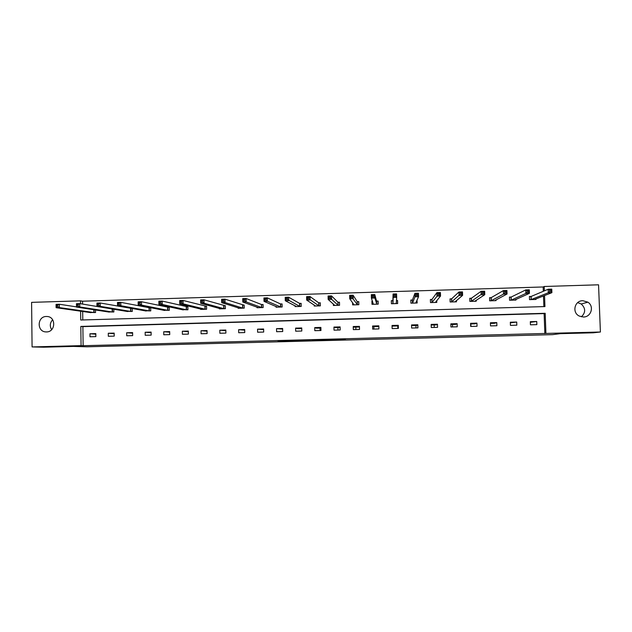 <?xml version="1.0" encoding="UTF-8"?>
<svg xmlns="http://www.w3.org/2000/svg" width="632" height="632" viewBox="0 0 632 632"><rect width="100%" height="100%" fill="white"/><g stroke="black" fill="none" stroke-linecap="round" stroke-linejoin="round"><path stroke-width="0.95" d="M331.208 340.032L345.428 339.661L343.105 339.297L329.786 339.661L336.264 339.582L331.208 340.032M46.349 316.482L47.187 316.506C56.28 316.885 55.632 332.069 46.523 331.926L45.875 331.911C36.664 331.729 37.146 316.356 46.349 316.482M577.672 302.625L581.211 303.984C585.722 308.234 585.777 312.508 581.393 316.814M582.807 300.698L587.886 302.175C594.451 306.212 591.173 317.153 583.431 317.003L579.339 316.087C571.763 312.714 574.512 300.548 582.807 300.698M278.072 341.288L293.572 341.011L278.072 341.288M543.307 291.289L543.149 286.968L544.207 286.486L598.551 284.803L600.4 332.005L593.282 332.803L560.276 333.664L552.613 334.644L87.058 346.802L73.312 346.415L43.632 347.197L32.074 346.928L31.6 302.357L80.485 300.848L80.525 303.739M600.4 332.005L545.922 333.435L545.187 313.298L80.817 326.428L81.07 345.641L32.074 346.928M544.847 333.593L544.12 313.591L82.879 326.618L83.132 345.704L545.922 333.435M83.132 345.704L81.07 345.641M313.425 340.49L329.312 340.079L326.594 339.732L311.639 340.135L313.425 340.49L313.409 340.079M310.367 340.593L293.343 340.624L310.359 340.356M319.99 328.087L320.092 330.528M337.883 327.597L337.97 330.046M355.84 327.107L355.919 329.556M373.86 326.61L373.939 329.067M397.765 325.962L397.828 328.419M415.935 325.464L415.998 327.929M434.184 324.959L434.239 327.431M452.496 324.461L452.544 326.934M470.872 323.955L470.919 326.436M107.977 311.892L113.863 311.987L113.823 309.245M144.815 310.754L150.756 310.889L150.7 307.871L149.373 307.91M181.945 309.593L187.925 309.791L187.87 306.749L186.535 306.789M219.359 308.4L219.367 308.858L225.395 308.677L225.332 305.627L223.981 305.667M257.066 307.144L257.082 307.737L263.149 307.555L263.078 304.498L261.719 304.537M295.065 305.762L295.081 306.607L301.203 306.425L301.132 303.352L299.758 303.392M333.348 304.032L333.388 305.469L339.558 305.288L339.479 302.207L338.096 302.246M372.485 301.211L371.908 301.227L371.995 304.324L378.213 304.142L378.126 301.045L376.735 301.085M412.222 300.018L410.816 300.066L410.911 303.17L417.175 302.981L416.978 300.082M415.777 303.028L418.55 296.7L415.034 296.811L414.932 293.327L412.404 300.018M451.453 298.841L450.039 298.889L450.134 302.001L456.454 301.82L456.415 300.571M490.993 297.656L489.571 297.704L489.674 300.832L496.041 300.642L496.017 299.86M530.856 296.463L529.418 296.503L529.529 299.647L535.952 299.457L535.928 298.889M534.514 299.497L551.894 292.663L548.292 292.766L548.157 289.243L531.125 296.455M543.868 306.607L543.473 295.942M543.149 286.968L82.547 301.203L82.579 304.079M82.681 311.465L82.792 319.95M510.885 297.064L509.455 297.103L509.566 300.24L515.957 300.05L515.933 299.394M514.527 300.089L529.418 293.343L525.832 293.453L525.706 289.93L511.138 297.056M471.18 298.257L469.766 298.296L469.868 301.417L476.204 301.227L476.173 300.271M431.798 299.434L430.392 299.473L430.487 302.586L436.775 302.404L436.72 300.619M392.725 300.603L391.327 300.65L391.413 303.747L397.654 303.565L397.567 300.461L396.382 300.532L397.567 300.461M396.256 303.605L396.675 297.364L393.175 297.475L393.072 293.998L392.891 300.603M352.593 302.673L352.656 304.901L358.85 304.711L358.763 301.622L357.38 301.669M314.175 304.98L314.199 306.038L320.345 305.856L320.266 302.783L318.891 302.823M276.026 306.473L276.042 307.176L282.141 306.994L282.07 303.929L280.703 303.968M238.177 307.776L238.185 308.298L244.236 308.116L244.165 305.066L242.814 305.106M200.613 309.001L200.62 309.411L206.625 309.23L206.561 306.188L205.218 306.228M163.348 310.178L169.305 310.344L169.25 307.31L167.922 307.35M126.361 311.323L132.278 311.442L132.23 308.479M130.903 308.463L131.946 308.432M89.665 312.453L95.527 312.532L95.495 309.98M82.547 301.203L80.485 300.848M80.62 311.173L80.738 320.013L544.942 306.575L544.539 295.531M544.373 290.839L544.207 286.486M536.742 321.49L536.852 324.643L530.43 324.816L530.319 321.672L536.742 321.49L530.343 322.328M516.723 322.043L516.834 325.188L510.435 325.362L510.324 322.217L516.723 322.043L510.348 322.873M496.784 322.589L496.894 325.733L490.519 325.907L490.416 322.762L496.784 322.589L494.477 323.308L490.432 323.418M476.931 323.134L477.034 326.27L470.682 326.444L470.579 323.308L476.931 323.134L475.059 323.837L470.603 323.963M457.149 323.679L457.252 326.807L450.924 326.981L450.829 323.853L457.149 323.679L455.712 324.374L450.853 324.5M437.455 324.224L437.549 327.344L431.253 327.51L431.158 324.398L437.455 324.224L436.443 324.895L431.174 325.046M417.831 324.761L417.926 327.874L411.653 328.048L411.558 324.935L417.831 324.761L417.254 325.425L411.574 325.583M398.286 325.298L398.381 328.403L392.132 328.577L392.038 325.472L398.286 325.298L398.136 325.946L392.061 326.112M378.837 326.475L373.006 326.633L372.596 326.001L378.821 325.836L378.908 328.932L372.683 329.106L372.596 326.001M359.45 327.005L354.062 327.155L353.233 326.531L359.434 326.365L359.513 329.462L353.32 329.627L353.233 326.531M340.135 327.534L335.189 327.676L333.949 327.068L340.119 326.894L340.198 329.983L334.028 330.157L333.949 327.068M320.898 328.063L316.387 328.19L314.736 327.589L320.882 327.423L320.961 330.504L314.807 330.678L314.736 327.589M301.74 328.593L297.656 328.703L295.594 328.119L301.725 327.953L301.796 331.026L295.673 331.192L295.594 328.119M282.654 329.114L276.54 328.64L282.638 328.474L282.709 331.547L276.603 331.713L276.54 328.64M263.639 329.635L257.548 329.161L263.623 328.995L263.694 332.061L257.619 332.227L257.548 329.161M244.703 330.157L238.635 329.683L244.687 329.517L244.758 332.574L238.698 332.74L238.635 329.683M225.837 330.67L219.794 330.204L225.829 330.038L225.893 333.088L219.857 333.254L219.794 330.204M207.051 331.184L201.031 330.718L207.035 330.552L207.099 333.601L201.087 333.759L201.031 330.718M188.336 331.697L182.34 331.231L188.32 331.065L188.375 334.107L182.395 334.273L182.34 331.231M169.692 332.211L163.72 331.745L169.676 331.579L169.732 334.612L163.767 334.778L163.72 331.745M151.119 332.716L145.17 332.25L151.103 332.084L151.159 335.118L145.218 335.284L145.17 332.25M132.617 333.222L126.692 332.756L132.601 332.598L132.649 335.624L126.74 335.782L126.692 332.756M82.879 326.618L80.817 326.428M544.12 313.591L545.187 313.298M89.949 333.767L95.819 333.609L95.859 336.619L89.989 336.777L89.949 333.767L95.827 334.186M108.285 333.262L114.179 333.103L114.218 336.121L108.325 336.279L108.285 333.262L114.187 333.72M371.908 301.227L372.066 304.324M51.658 329.659C49.58 326.144 49.912 322.849 52.646 319.768M326.855 340.135L320.234 340L326.855 340.135M303.313 340.688L309.475 340.53L303.313 340.688M549.65 291.55L551.096 291.502L551.049 290.088L549.603 290.135L549.65 291.55L548.292 292.766L531.188 299.576L530.959 296.447L529.426 296.661M549.603 290.135L548.157 289.243L551.768 289.132L551.894 292.663L551.096 291.502M551.049 290.088L551.768 289.132M515.467 300.066L515.451 299.608M527.143 292.237L528.581 292.189L528.534 290.783L527.096 290.823L527.143 292.237L525.832 293.453L511.193 300.168L510.98 297.048L509.463 297.261M527.096 290.823L525.706 289.93L529.3 289.819L529.418 293.343L528.581 292.189M528.534 290.783L529.3 289.819M495.63 300.65L495.614 300.074M494.619 300.682L507.046 294.022L503.475 294.125L503.349 290.617L491.23 297.609L489.579 297.87M504.692 291.51L503.349 290.617L506.927 290.507L507.046 294.022L506.169 292.877L506.121 291.463L504.692 291.51L504.739 292.916L506.169 292.877M504.739 292.916L503.475 294.125L491.096 300.785M506.121 291.463L506.927 290.507M475.872 301.243L475.849 300.484M474.79 301.274L484.776 294.694L481.213 294.804L481.102 291.297L471.409 298.209L469.774 298.47M482.382 292.189L481.102 291.297L484.657 291.194L484.776 294.694L483.859 293.556L483.812 292.15L482.382 292.189L482.429 293.596L483.859 293.556M482.429 293.596L471.282 301.377M483.812 292.15L484.657 291.194M456.193 301.827L456.162 300.777M455.04 301.859L462.6 295.365L459.061 295.476L458.943 291.976L451.659 298.802L450.047 299.062M460.183 292.869L458.943 291.976L462.49 291.873L462.6 295.365L461.644 294.228L461.597 292.829L460.183 292.869L460.222 294.275L461.644 294.228M460.222 294.275L451.548 301.962M461.597 292.829L462.49 291.873M436.594 302.404L436.546 300.832M435.369 302.444L440.528 296.037L436.996 296.147L436.894 292.656L431.988 299.386L430.392 299.663M438.071 293.548L436.894 292.656L440.417 292.545L440.528 296.037L439.532 294.899L439.485 293.501L438.071 293.548L438.118 294.947L439.532 294.899M438.118 294.947L431.893 302.546M439.485 293.501L440.417 292.545M417.073 302.989L416.986 300.089M416.109 295.618L417.515 295.571L417.476 294.172L416.069 294.22L416.109 295.618L415.034 296.811L412.491 303.084L412.301 300.01L410.824 300.263M416.069 294.22L414.932 293.327L418.447 293.224L418.55 296.7L417.515 295.571M417.476 294.172L418.447 293.224M397.623 303.565L397.544 300.666M394.202 296.282L395.6 296.242L395.561 294.844L394.155 294.891L394.202 296.282L393.175 297.475L392.978 303.668L392.796 300.595L391.334 300.856M394.155 294.891L393.072 293.998L396.572 293.896L396.675 297.364L395.6 296.242M395.561 294.844L396.572 293.896M372.525 301.338L371.987 301.432M372.382 296.945L373.781 296.906L373.741 295.515L372.351 295.555L372.382 296.945L371.411 298.13L371.308 294.67L374.792 294.559L374.887 298.028L371.411 298.13L373.386 304.284M378.134 301.243L376.561 301.053L374.792 294.559L373.741 295.515M376.822 304.182L374.887 298.028L373.781 296.906M371.308 294.67L372.351 295.555M352.798 304.893L352.743 302.87M350.665 297.609L352.056 297.561L352.024 296.179L350.634 296.218L350.665 297.609L349.741 298.786L349.646 295.334L353.114 295.223L353.201 298.683L349.741 298.786L354.038 304.853M358.771 301.812L357.191 301.63L353.114 295.223L352.024 296.179M357.459 304.758L352.056 297.561M349.646 295.334L350.634 296.218M333.601 305.461L333.57 304.221M329.051 298.264L330.433 298.225L330.394 296.843L329.011 296.882L329.051 298.264L328.166 299.442L328.071 295.997L331.524 295.887L331.61 299.339L328.166 299.442L334.77 305.43M339.479 302.388L337.899 302.215L331.524 295.887L330.394 296.843M338.175 305.327L330.433 298.225M328.071 295.997L329.011 296.882M314.483 306.03L314.46 305.169M307.523 298.92L308.898 298.881L308.866 297.498L307.492 297.538L307.523 298.92L306.686 300.097L306.599 296.653L310.036 296.55L310.122 299.995L306.686 300.097L315.573 305.999M320.266 302.949L318.678 302.791L310.036 296.55L308.866 297.498M318.97 305.896L308.898 298.881M306.599 296.653L307.492 297.538M295.444 306.599L295.428 305.951M286.091 299.568L287.465 299.529L287.434 298.154L286.059 298.193L286.091 299.568L285.301 300.745L285.222 297.309L288.634 297.206L288.721 300.642L285.301 300.745L296.455 306.567M301.132 303.518L299.536 303.36L288.634 297.206L287.434 298.154M299.837 306.465L287.465 299.529M285.222 297.309L286.059 298.193M276.468 307.16L276.461 306.662M264.753 300.224L266.119 300.176L266.088 298.802L264.729 298.849L264.753 300.224L264.01 301.385L263.931 297.964L267.336 297.854L267.415 301.282L264.01 301.385L277.409 307.128M282.07 304.087L280.466 303.937L267.336 297.854L266.088 298.802M280.774 307.034L267.415 301.282L266.119 300.176M263.931 297.964L264.729 298.849M257.579 307.721L257.564 307.318M243.51 300.864L244.868 300.824L244.845 299.457L243.486 299.497L242.807 302.033L242.735 298.612L246.125 298.509L246.196 301.93L242.807 302.033L258.433 307.697M263.086 304.648L261.474 304.505L246.125 298.509L244.845 299.457M261.79 307.594L246.196 301.93L244.868 300.824M242.735 298.612L243.486 299.497M222.361 301.511L223.712 301.472L223.689 300.105L222.338 300.145L221.706 302.673L221.635 299.26L225.008 299.157L225.079 302.57L221.706 302.673L239.536 308.258M244.173 305.209L225.008 299.157L223.689 300.105M242.878 308.155L225.079 302.57L223.712 301.472M221.635 299.26L222.338 300.145M201.308 302.151L202.651 302.112L202.627 300.745L201.276 300.785L200.692 303.305L200.62 299.9L203.986 299.797L204.049 303.21L200.692 303.305L220.718 308.811M225.332 305.77L203.986 299.797L202.627 300.745M224.044 308.716L204.049 303.21L202.651 302.112M200.62 299.9L201.276 300.785M180.341 302.791L181.684 302.752L181.653 301.385L180.317 301.425L179.765 303.945L179.701 300.548L183.051 300.445L183.114 303.842L179.765 303.945L201.964 309.372M206.569 306.322L183.051 300.445L181.653 301.385M205.282 309.269L183.114 303.842L181.684 302.752M179.701 300.548L180.317 301.425M159.462 303.423L160.797 303.384L160.773 302.025L159.438 302.064L158.932 304.577L158.877 301.18L162.211 301.077L162.266 304.474L158.932 304.577L183.288 309.925M187.878 306.883L162.211 301.077L160.773 302.025M186.59 309.83L162.266 304.474L160.797 303.384M158.877 301.18L159.438 302.064M138.677 304.055L140.012 304.016L139.988 302.665L138.661 302.704L138.195 305.201L138.139 301.82L141.457 301.717L141.513 305.106L138.195 305.201L164.683 310.478M169.258 307.436L141.457 301.717L139.988 302.665M167.97 310.383L141.513 305.106L140.012 304.016M138.139 301.82L138.661 302.704M117.987 304.687L119.306 304.648L119.29 303.297L117.963 303.336L117.536 305.833L117.489 302.452L120.791 302.349L120.846 305.73L117.536 305.833L146.15 311.031M150.708 307.989L120.791 302.349L119.29 303.297M149.429 310.928L120.846 305.73L119.306 304.648M117.489 302.452L117.963 303.336M97.383 305.311L98.695 305.272L98.679 303.921L97.36 303.968L96.973 306.449L96.933 303.084L100.219 302.981L100.267 306.354L96.973 306.449L127.704 311.552M132.23 308.542L100.219 302.981L98.679 303.921M130.95 311.481L100.267 306.354L98.695 305.272M96.933 303.084L97.36 303.968M76.867 305.943L78.178 305.896L78.155 304.553L76.843 304.592L76.504 307.073L76.456 303.708L79.735 303.613L79.774 306.97L76.504 307.073L109.312 312.105M112.551 312.026L112.378 309.008L79.735 303.613L78.155 304.553M112.425 312.018L79.774 306.97L78.178 305.896M76.456 303.708L76.843 304.592M56.438 306.56L57.741 306.52L57.725 305.177L56.422 305.217L56.114 307.689L56.074 304.34L59.337 304.237L59.376 307.594L56.114 307.689L90.976 312.666M76.496 306.875L59.337 304.237L57.725 305.177M94.215 312.571L59.376 307.594L57.741 306.52M56.074 304.34L56.422 305.217M344.322 339.289L344.329 339.708M314.657 340.048L314.673 340.482M296.835 340.514L296.843 340.948M295.571 340.545L295.579 340.964M531.125 296.416L531.236 299.56M511.138 297.016L511.248 300.153M491.23 297.609L491.341 300.745M491.088 297.648L491.19 300.777M471.409 298.209L471.512 301.33M471.274 298.241L471.377 301.361M451.659 298.802L451.762 301.922M451.54 298.833L451.635 301.946M431.988 299.386L432.083 302.507M431.877 299.418L431.972 302.531M412.404 299.979L412.491 303.084M396.161 302.854L396.185 303.597M392.891 300.563L392.978 303.668M376.656 301.077L376.743 304.174M376.561 301.053L376.648 304.15M357.293 301.662L357.38 304.75M357.191 301.63L357.278 304.727M338.009 302.238L338.088 305.319M337.899 302.215L337.978 305.296M318.805 302.815L318.883 305.888M318.678 302.791L318.757 305.864M299.671 303.384L299.742 306.457M299.536 303.36L299.608 306.433M280.608 303.96L280.679 307.026M280.466 303.937L280.537 307.002M261.624 304.529L261.695 307.587M261.474 304.505L261.537 307.563M242.712 305.098L242.783 308.147M242.554 305.074L242.617 308.132M223.878 305.659L223.941 308.708M223.704 305.635L223.768 308.685M205.116 306.228L205.171 309.269M204.934 306.204L204.989 309.245M186.424 306.789L186.48 309.822M186.235 306.765L186.29 309.798M167.804 307.342L167.859 310.375M167.606 307.326L167.662 310.352M149.255 307.903L149.31 310.928M149.049 307.879L149.105 310.905M130.785 308.456L130.832 311.473M130.571 308.432L130.619 311.45M112.156 308.985L112.204 312.003M94.05 309.759L94.089 312.563M93.82 309.727L93.852 312.548M587.886 302.175L581.211 303.984M531.077 296.432L531.188 299.576M511.083 297.032L511.193 300.168M491.175 297.632L491.285 300.761M471.346 298.225L471.448 301.353M451.603 298.817L451.698 301.938M431.933 299.41L432.027 302.523M412.341 300.002L412.435 303.107M392.828 300.587L392.914 303.684"/></g></svg>
